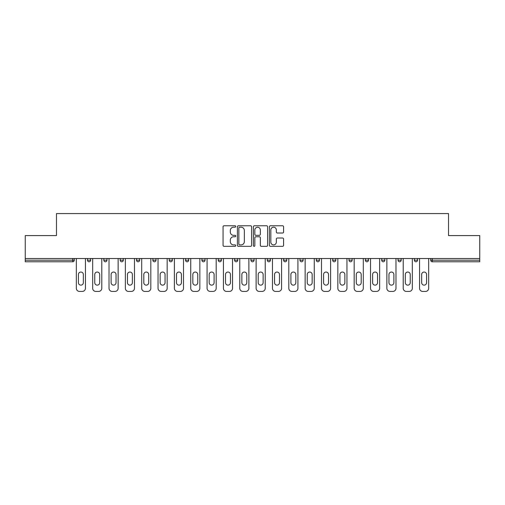 <?xml version="1.0" encoding="UTF-8"?>
<svg xmlns="http://www.w3.org/2000/svg" width="505" height="505" viewBox="0 0 505 505"><rect width="100%" height="100%" fill="white"/><g stroke="black" fill="none" stroke-linecap="round" stroke-linejoin="round"><path stroke-width="0.76" d="M235.734 226.486A0.72 0.72 0 0 0 235.014 225.767L224.087 225.767A1.029 1.029 0 0 0 223.065 226.795L223.065 245.304A1.029 1.029 0 0 0 224.087 246.333L235.014 246.333A0.72 0.72 0 0 0 235.734 245.613A0.72 0.72 0 0 0 235.014 244.893L233.6 244.893A3.289 3.289 0 0 1 230.312 241.605L230.312 240.064A3.289 3.289 0 0 1 233.6 236.769L235.014 236.769A0.72 0.72 0 0 0 235.734 236.05A0.72 0.72 0 0 0 235.014 235.33L233.6 235.33A3.289 3.289 0 0 1 230.312 232.041L230.312 230.495A3.289 3.289 0 0 1 233.6 227.206L235.014 227.206A0.72 0.72 0 0 0 235.734 226.486M282.554 233.02A1.029 1.029 0 0 0 283.583 231.991L283.583 226.795A1.029 1.029 0 0 0 282.554 225.767L270.421 225.767A1.029 1.029 0 0 0 269.392 226.795L269.392 245.304A1.029 1.029 0 0 0 270.421 246.333L282.554 246.333A1.029 1.029 0 0 0 283.583 245.304L283.583 239.035A1.029 1.029 0 0 0 282.554 238.007L277.359 238.007A1.029 1.029 0 0 0 276.336 239.035L276.336 242.141A2.752 2.752 0 0 1 273.584 244.893A2.752 2.752 0 0 1 270.832 242.141L270.832 229.958A2.752 2.752 0 0 1 273.584 227.206A2.752 2.752 0 0 1 276.336 229.958L276.336 231.991A1.029 1.029 0 0 0 277.359 233.02L282.554 233.02M25.25 258.522L25.25 235.582L56.472 235.582L56.472 213.577L448.528 213.577L448.528 235.582L479.75 235.582L479.75 258.522L25.25 258.522L25.25 260.201L72.714 260.201L72.714 258.522M251.597 226.795A1.029 1.029 0 0 0 250.575 225.767L238.436 225.767A1.029 1.029 0 0 0 237.407 226.795L237.407 245.304A1.029 1.029 0 0 0 238.436 246.333L250.575 246.333A1.029 1.029 0 0 0 251.597 245.304L251.597 226.795M254.425 225.767L266.564 225.767A1.029 1.029 0 0 1 267.593 226.795L267.593 245.304A1.029 1.029 0 0 1 266.564 246.333L261.369 246.333A1.029 1.029 0 0 1 260.34 245.304L260.34 237.798A1.029 1.029 0 0 0 259.311 236.769L255.871 236.769A1.029 1.029 0 0 0 254.842 237.798L254.842 245.613A0.72 0.72 0 0 1 254.122 246.333A0.72 0.72 0 0 1 253.403 245.613L253.403 226.795A1.029 1.029 0 0 1 254.425 225.767M72.714 261.773A1.572 1.572 0 0 0 74.285 260.201L72.714 260.201L72.714 261.773A1.572 1.572 0 0 0 74.285 260.201L74.285 258.522L74.285 260.201A1.572 1.572 0 0 1 72.714 261.773L25.25 261.773L25.25 260.201M479.75 258.522L479.75 261.773L432.286 261.773A1.572 1.572 0 0 1 430.715 260.201L430.715 258.522L430.715 260.201L479.75 260.201M87.485 258.522L87.485 260.201L87.485 258.522M89.057 261.773A1.572 1.572 0 0 1 87.485 260.201A1.572 1.572 0 0 0 89.057 261.773A1.572 1.572 0 0 0 90.629 260.201L90.629 258.522L90.629 260.201A1.572 1.572 0 0 1 89.057 261.773A1.572 1.572 0 0 1 87.485 260.201L90.629 260.201A1.572 1.572 0 0 1 89.057 261.773M103.828 258.522L103.828 260.201L103.828 258.522M106.972 258.522L106.972 260.201L106.972 258.522M120.171 260.201A1.572 1.572 0 0 0 121.743 261.773A1.572 1.572 0 0 0 123.315 260.201A1.572 1.572 0 0 1 121.743 261.773A1.572 1.572 0 0 0 123.315 260.201L123.315 258.522L123.315 260.201L120.171 260.201A1.572 1.572 0 0 0 121.743 261.773A1.572 1.572 0 0 1 120.171 260.201L120.171 258.522M136.52 258.522L136.52 260.201L136.52 258.522M139.658 258.522L139.658 260.201L139.658 258.522M152.863 258.522L152.863 260.201L152.863 258.522M156.007 258.522L156.007 260.201L156.007 258.522M172.35 258.522L172.35 260.201L169.207 260.201A1.572 1.572 0 0 0 170.778 261.773A1.572 1.572 0 0 1 169.207 260.201L169.207 258.522M185.55 258.522L185.55 260.201L185.55 258.522M188.693 258.522L188.693 260.201L188.693 258.522M201.893 258.522L201.893 260.201L201.893 258.522M205.036 258.522L205.036 260.201L205.036 258.522M218.242 258.522L218.242 260.201L218.242 258.522M221.386 258.522L221.386 260.201L221.386 258.522M234.585 258.522L234.585 260.201L234.585 258.522M237.729 258.522L237.729 260.201L237.729 258.522M250.928 258.522L250.928 260.201L250.928 258.522M254.072 258.522L254.072 260.201A1.572 1.572 0 0 1 252.5 261.773A1.572 1.572 0 0 1 250.928 260.201L254.072 260.201A1.572 1.572 0 0 1 252.5 261.773M267.271 258.522L267.271 260.201L267.271 258.522M270.415 258.522L270.415 260.201L270.415 258.522M283.614 258.522L283.614 260.201L283.614 258.522M286.758 258.522L286.758 260.201L286.758 258.522M303.107 258.522L303.107 260.201A1.572 1.572 0 0 1 301.536 261.773A1.572 1.572 0 0 1 299.964 260.201L299.964 258.522M319.45 258.522L319.45 260.201A1.572 1.572 0 0 1 317.879 261.773A1.572 1.572 0 0 1 316.307 260.201L316.307 258.522M335.793 258.522L335.793 260.201A1.572 1.572 0 0 1 334.222 261.773A1.572 1.572 0 0 1 332.65 260.201L332.65 258.522M352.137 258.522L352.137 260.201A1.572 1.572 0 0 1 350.565 261.773A1.572 1.572 0 0 1 348.993 260.201L348.993 258.522M366.908 261.773A1.572 1.572 0 0 0 368.48 260.201L368.48 258.522L368.48 260.201A1.572 1.572 0 0 1 366.908 261.773A1.572 1.572 0 0 1 365.342 260.201L365.342 258.522M384.829 258.522L384.829 260.201A1.572 1.572 0 0 1 383.257 261.773A1.572 1.572 0 0 1 381.685 260.201L381.685 258.522M398.028 258.522L398.028 260.201L398.028 258.522M401.172 258.522L401.172 260.201A1.572 1.572 0 0 1 399.6 261.773A1.572 1.572 0 0 1 398.028 260.201L401.172 260.201A1.572 1.572 0 0 1 399.6 261.773M417.515 258.522L417.515 260.201A1.572 1.572 0 0 1 415.943 261.773A1.572 1.572 0 0 1 414.371 260.201L414.371 258.522M105.4 261.773A1.572 1.572 0 0 1 103.828 260.201A1.572 1.572 0 0 0 105.4 261.773A1.572 1.572 0 0 0 106.972 260.201A1.572 1.572 0 0 1 105.4 261.773A1.572 1.572 0 0 1 103.828 260.201L106.972 260.201A1.572 1.572 0 0 1 105.4 261.773M138.092 261.773A1.572 1.572 0 0 1 136.52 260.201A1.572 1.572 0 0 0 138.092 261.773A1.572 1.572 0 0 0 139.658 260.201A1.572 1.572 0 0 1 138.092 261.773A1.572 1.572 0 0 1 136.52 260.201L139.658 260.201A1.572 1.572 0 0 1 138.092 261.773M154.435 261.773A1.572 1.572 0 0 1 152.863 260.201A1.572 1.572 0 0 0 154.435 261.773A1.572 1.572 0 0 0 156.007 260.201A1.572 1.572 0 0 1 154.435 261.773A1.572 1.572 0 0 1 152.863 260.201L156.007 260.201A1.572 1.572 0 0 1 154.435 261.773M170.778 261.773A1.572 1.572 0 0 0 172.35 260.201A1.572 1.572 0 0 1 170.778 261.773A1.572 1.572 0 0 1 169.207 260.201M187.121 261.773A1.572 1.572 0 0 1 185.55 260.201L188.693 260.201A1.572 1.572 0 0 1 187.121 261.773A1.572 1.572 0 0 0 188.693 260.201M203.464 261.773A1.572 1.572 0 0 1 201.893 260.201L205.036 260.201A1.572 1.572 0 0 1 203.464 261.773A1.572 1.572 0 0 0 205.036 260.201M219.814 261.773A1.572 1.572 0 0 1 218.242 260.201A1.572 1.572 0 0 0 219.814 261.773A1.572 1.572 0 0 0 221.386 260.201A1.572 1.572 0 0 1 219.814 261.773A1.572 1.572 0 0 1 218.242 260.201L221.386 260.201M236.157 261.773A1.572 1.572 0 0 1 234.585 260.201A1.572 1.572 0 0 0 236.157 261.773A1.572 1.572 0 0 0 237.729 260.201A1.572 1.572 0 0 1 236.157 261.773A1.572 1.572 0 0 1 234.585 260.201L237.729 260.201A1.572 1.572 0 0 1 236.157 261.773M268.843 261.773A1.572 1.572 0 0 1 267.271 260.201L270.415 260.201A1.572 1.572 0 0 1 268.843 261.773A1.572 1.572 0 0 0 270.415 260.201M285.186 261.773A1.572 1.572 0 0 1 283.614 260.201A1.572 1.572 0 0 0 285.186 261.773A1.572 1.572 0 0 0 286.758 260.201A1.572 1.572 0 0 1 285.186 261.773A1.572 1.572 0 0 1 283.614 260.201L286.758 260.201M239.566 227.206A0.72 0.72 0 0 0 238.846 227.925L238.846 244.174A0.72 0.72 0 0 0 239.566 244.893L241.062 244.893A3.289 3.289 0 0 0 244.351 241.605L244.351 230.495A3.289 3.289 0 0 0 241.062 227.206L239.566 227.206M260.34 230.009A2.752 2.752 0 0 0 257.588 227.256A2.752 2.752 0 0 0 254.842 230.009L254.842 234.301A1.029 1.029 0 0 0 255.871 235.33L259.311 235.33A1.029 1.029 0 0 0 260.34 234.301L260.34 230.009M85.44 258.522L85.44 288.279A3.144 3.144 0 0 1 82.296 291.423L79.468 291.423A3.144 3.144 0 0 1 76.324 288.279L76.324 258.522M78.42 274.499A2.462 2.462 0 0 1 80.882 272.037A2.462 2.462 0 0 1 83.344 274.499L83.344 282.674A2.462 2.462 0 0 1 80.882 285.136A2.462 2.462 0 0 1 78.42 282.674L78.42 274.499M101.783 258.522L101.783 288.279A3.144 3.144 0 0 1 98.645 291.423L95.811 291.423A3.144 3.144 0 0 1 92.668 288.279L92.668 258.522M94.763 274.499A2.462 2.462 0 0 1 97.225 272.037A2.462 2.462 0 0 1 99.693 274.499L99.693 282.674A2.462 2.462 0 0 1 97.225 285.136A2.462 2.462 0 0 1 94.763 282.674L94.763 274.499M118.132 258.522L118.132 288.279A3.144 3.144 0 0 1 114.988 291.423L112.16 291.423A3.144 3.144 0 0 1 109.017 288.279L109.017 258.522M111.113 274.499A2.462 2.462 0 0 1 113.574 272.037A2.462 2.462 0 0 1 116.036 274.499L116.036 282.674A2.462 2.462 0 0 1 113.574 285.136A2.462 2.462 0 0 1 111.113 282.674L111.113 274.499M134.475 258.522L134.475 288.279A3.144 3.144 0 0 1 131.332 291.423L128.504 291.423A3.144 3.144 0 0 1 125.36 288.279L125.36 258.522M127.456 274.499A2.462 2.462 0 0 1 129.918 272.037A2.462 2.462 0 0 1 132.379 274.499L132.379 282.674A2.462 2.462 0 0 1 129.918 285.136A2.462 2.462 0 0 1 127.456 282.674L127.456 274.499M150.818 258.522L150.818 288.279A3.144 3.144 0 0 1 147.675 291.423L144.847 291.423A3.144 3.144 0 0 1 141.703 288.279L141.703 258.522M143.799 274.499A2.462 2.462 0 0 1 146.261 272.037A2.462 2.462 0 0 1 148.722 274.499L148.722 282.674A2.462 2.462 0 0 1 146.261 285.136A2.462 2.462 0 0 1 143.799 282.674L143.799 274.499M167.161 258.522L167.161 288.279A3.144 3.144 0 0 1 164.018 291.423L161.19 291.423A3.144 3.144 0 0 1 158.046 288.279L158.046 258.522M160.142 274.499A2.462 2.462 0 0 1 162.604 272.037A2.462 2.462 0 0 1 165.066 274.499L165.066 282.674A2.462 2.462 0 0 1 162.604 285.136A2.462 2.462 0 0 1 160.142 282.674L160.142 274.499M183.511 258.522L183.511 288.279A3.144 3.144 0 0 1 180.367 291.423L177.533 291.423A3.144 3.144 0 0 1 174.395 288.279L174.395 258.522M176.491 274.499A2.462 2.462 0 0 1 178.953 272.037A2.462 2.462 0 0 1 181.415 274.499L181.415 282.674A2.462 2.462 0 0 1 178.953 285.136A2.462 2.462 0 0 1 176.491 282.674L176.491 274.499M199.854 258.522L199.854 288.279A3.144 3.144 0 0 1 196.71 291.423L193.882 291.423A3.144 3.144 0 0 1 190.739 288.279L190.739 258.522M192.834 274.499A2.462 2.462 0 0 1 195.296 272.037A2.462 2.462 0 0 1 197.758 274.499L197.758 282.674A2.462 2.462 0 0 1 195.296 285.136A2.462 2.462 0 0 1 192.834 282.674L192.834 274.499M216.197 258.522L216.197 288.279A3.144 3.144 0 0 1 213.053 291.423L210.225 291.423A3.144 3.144 0 0 1 207.082 288.279L207.082 258.522M209.177 274.499A2.462 2.462 0 0 1 211.639 272.037A2.462 2.462 0 0 1 214.101 274.499L214.101 282.674A2.462 2.462 0 0 1 211.639 285.136A2.462 2.462 0 0 1 209.177 282.674L209.177 274.499M232.54 258.522L232.54 288.279A3.144 3.144 0 0 1 229.396 291.423L226.568 291.423A3.144 3.144 0 0 1 223.425 288.279L223.425 258.522M225.52 274.499A2.462 2.462 0 0 1 227.982 272.037A2.462 2.462 0 0 1 230.444 274.499L230.444 282.674A2.462 2.462 0 0 1 227.982 285.136A2.462 2.462 0 0 1 225.52 282.674L225.52 274.499M248.883 258.522L248.883 288.279A3.144 3.144 0 0 1 245.739 291.423L242.911 291.423A3.144 3.144 0 0 1 239.768 288.279L239.768 258.522M241.863 274.499A2.462 2.462 0 0 1 244.325 272.037A2.462 2.462 0 0 1 246.787 274.499L246.787 282.674A2.462 2.462 0 0 1 244.325 285.136A2.462 2.462 0 0 1 241.863 282.674L241.863 274.499M265.232 258.522L265.232 288.279A3.144 3.144 0 0 1 262.089 291.423L259.261 291.423A3.144 3.144 0 0 1 256.117 288.279L256.117 258.522M258.213 274.499A2.462 2.462 0 0 1 260.675 272.037A2.462 2.462 0 0 1 263.137 274.499L263.137 282.674A2.462 2.462 0 0 1 260.675 285.136A2.462 2.462 0 0 1 258.213 282.674L258.213 274.499M281.575 258.522L281.575 288.279A3.144 3.144 0 0 1 278.432 291.423L275.604 291.423A3.144 3.144 0 0 1 272.46 288.279L272.46 258.522M274.556 274.499A2.462 2.462 0 0 1 277.018 272.037A2.462 2.462 0 0 1 279.48 274.499L279.48 282.674A2.462 2.462 0 0 1 277.018 285.136A2.462 2.462 0 0 1 274.556 282.674L274.556 274.499M297.918 258.522L297.918 288.279A3.144 3.144 0 0 1 294.775 291.423L291.947 291.423A3.144 3.144 0 0 1 288.803 288.279L288.803 258.522M290.899 274.499A2.462 2.462 0 0 1 293.361 272.037A2.462 2.462 0 0 1 295.823 274.499L295.823 282.674A2.462 2.462 0 0 1 293.361 285.136A2.462 2.462 0 0 1 290.899 282.674L290.899 274.499M314.261 258.522L314.261 288.279A3.144 3.144 0 0 1 311.118 291.423L308.29 291.423A3.144 3.144 0 0 1 305.146 288.279L305.146 258.522M307.242 274.499A2.462 2.462 0 0 1 309.704 272.037A2.462 2.462 0 0 1 312.166 274.499L312.166 282.674A2.462 2.462 0 0 1 309.704 285.136A2.462 2.462 0 0 1 307.242 282.674L307.242 274.499M330.605 258.522L330.605 288.279A3.144 3.144 0 0 1 327.467 291.423L324.633 291.423A3.144 3.144 0 0 1 321.489 288.279L321.489 258.522M323.585 274.499A2.462 2.462 0 0 1 326.047 272.037A2.462 2.462 0 0 1 328.509 274.499L328.509 282.674A2.462 2.462 0 0 1 326.047 285.136A2.462 2.462 0 0 1 323.585 282.674L323.585 274.499M346.954 258.522L346.954 288.279A3.144 3.144 0 0 1 343.81 291.423L340.982 291.423A3.144 3.144 0 0 1 337.839 288.279L337.839 258.522M339.934 274.499A2.462 2.462 0 0 1 342.396 272.037A2.462 2.462 0 0 1 344.858 274.499L344.858 282.674A2.462 2.462 0 0 1 342.396 285.136A2.462 2.462 0 0 1 339.934 282.674L339.934 274.499M363.297 258.522L363.297 288.279A3.144 3.144 0 0 1 360.153 291.423L357.325 291.423A3.144 3.144 0 0 1 354.182 288.279L354.182 258.522M356.277 274.499A2.462 2.462 0 0 1 358.739 272.037A2.462 2.462 0 0 1 361.201 274.499L361.201 282.674A2.462 2.462 0 0 1 358.739 285.136A2.462 2.462 0 0 1 356.277 282.674L356.277 274.499M379.64 258.522L379.64 288.279A3.144 3.144 0 0 1 376.496 291.423L373.668 291.423A3.144 3.144 0 0 1 370.525 288.279L370.525 258.522M372.621 274.499A2.462 2.462 0 0 1 375.082 272.037A2.462 2.462 0 0 1 377.544 274.499L377.544 282.674A2.462 2.462 0 0 1 375.082 285.136A2.462 2.462 0 0 1 372.621 282.674L372.621 274.499M395.983 258.522L395.983 288.279A3.144 3.144 0 0 1 392.84 291.423L390.012 291.423A3.144 3.144 0 0 1 386.868 288.279L386.868 258.522M388.964 274.499A2.462 2.462 0 0 1 391.425 272.037A2.462 2.462 0 0 1 393.887 274.499L393.887 282.674A2.462 2.462 0 0 1 391.425 285.136A2.462 2.462 0 0 1 388.964 282.674L388.964 274.499M412.333 258.522L412.333 288.279A3.144 3.144 0 0 1 409.189 291.423L406.355 291.423A3.144 3.144 0 0 1 403.217 288.279L403.217 258.522M405.307 274.499A2.462 2.462 0 0 1 407.775 272.037A2.462 2.462 0 0 1 410.237 274.499L410.237 282.674A2.462 2.462 0 0 1 407.775 285.136A2.462 2.462 0 0 1 405.307 282.674L405.307 274.499M428.676 258.522L428.676 288.279A3.144 3.144 0 0 1 425.532 291.423L422.704 291.423A3.144 3.144 0 0 1 419.56 288.279L419.56 258.522M421.656 274.499A2.462 2.462 0 0 1 424.118 272.037A2.462 2.462 0 0 1 426.58 274.499L426.58 282.674A2.462 2.462 0 0 1 424.118 285.136A2.462 2.462 0 0 1 421.656 282.674L421.656 274.499M432.286 258.522L432.286 261.773M301.536 261.773A1.572 1.572 0 0 0 303.107 260.201L299.964 260.201M317.879 261.773A1.572 1.572 0 0 0 319.45 260.201L316.307 260.201M334.222 261.773A1.572 1.572 0 0 0 335.793 260.201L332.65 260.201M350.565 261.773A1.572 1.572 0 0 0 352.137 260.201L348.993 260.201M368.48 260.201L365.342 260.201M383.257 261.773A1.572 1.572 0 0 0 384.829 260.201L381.685 260.201M415.943 261.773A1.572 1.572 0 0 0 417.515 260.201L414.371 260.201"/></g></svg>
